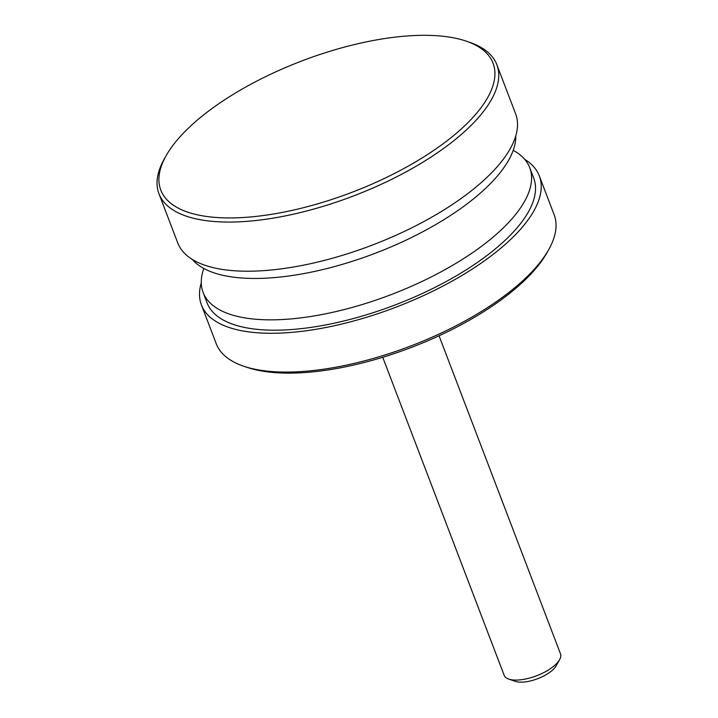 <?xml version="1.0" encoding="UTF-8"?>
<svg xmlns="http://www.w3.org/2000/svg" width="718" height="718" viewBox="0 0 718 718"><rect width="100%" height="100%" fill="white"/><g stroke="black" fill="none" stroke-linecap="round" stroke-linejoin="round"><path stroke-width="1.08" d="M466.637 123.936A177.831 70.301 -20.9 0 0 466.081 41.097A177.831 70.301 -20.9 0 0 187.192 129.321A177.831 70.301 -20.9 0 0 166.163 155.626A177.831 70.301 -20.9 0 0 255.061 216.522A177.831 70.301 -20.9 0 0 466.637 123.936M466.081 41.097L469.428 42.236A180.846 71.486 159.1 0 1 496.847 64.701A180.846 71.486 159.1 0 1 469.994 126.476A180.846 71.486 159.1 0 1 290.7 214.781A180.846 71.486 159.1 0 1 158.956 193.725A180.846 71.486 159.1 0 1 164.422 158.705L166.163 155.626M158.956 193.725L177.723 242.872A180.846 71.486 -20.9 0 0 309.467 263.928A180.846 71.486 -20.9 0 0 488.761 175.614A180.846 71.486 -20.9 0 0 515.614 113.839L496.847 64.701M548.669 249.729L546.928 252.808A177.831 70.301 159.1 0 1 525.899 279.123A177.831 70.301 159.1 0 1 247.01 367.338L243.662 366.207A180.846 71.486 -20.9 0 0 527.281 276.484A180.846 71.486 -20.9 0 0 548.669 249.729A180.846 71.486 -20.9 0 0 554.134 214.709L539.317 175.919A180.846 71.486 -20.9 0 0 524.741 159.369M201.264 282.892A180.846 71.486 -20.9 0 0 201.426 304.944A180.846 71.486 -20.9 0 0 333.17 325.999A180.846 71.486 -20.9 0 0 512.464 237.694A180.846 71.486 -20.9 0 0 539.317 175.919M201.426 304.944L216.244 343.743A180.846 71.486 -20.9 0 0 243.662 366.207M192.307 259.422A174.815 69.108 -20.9 0 0 325.963 268.792A174.815 69.108 -20.9 0 0 487.98 186.052A174.815 69.108 -20.9 0 0 515.775 135.899M203.822 268.469A174.815 69.108 -20.9 0 0 203.104 292.45L207.053 302.799A174.815 69.108 -20.9 0 0 359.413 316.871A174.815 69.108 -20.9 0 0 528.986 210.868A174.815 69.108 -20.9 0 0 533.689 178.064L529.74 167.725A174.815 69.108 -20.9 0 0 513.217 150.322M203.104 292.45A174.815 69.108 -20.9 0 0 355.455 306.523A174.815 69.108 -20.9 0 0 525.038 200.519A174.815 69.108 -20.9 0 0 529.74 167.725M382.73 357.286L504.189 675.36A30.138 11.919 -20.9 0 0 508.766 679.102A30.138 11.919 -20.9 0 0 513.594 680.009A30.138 11.919 -20.9 0 0 559.6 659.689A30.138 11.919 -20.9 0 0 560.507 653.856L439.048 335.782M508.766 679.102L515.452 681.382A24.116 9.531 -20.9 0 0 519.32 682.1A24.116 9.531 -20.9 0 0 556.127 665.846L559.6 659.689"/></g></svg>
